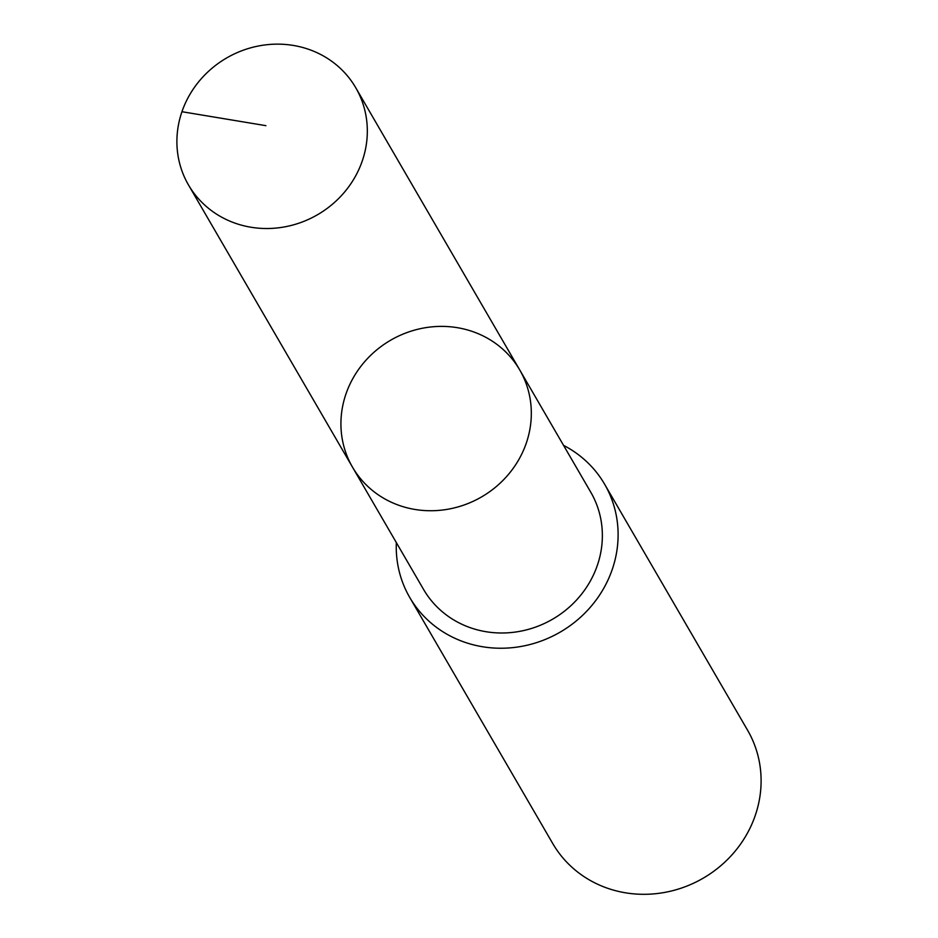 <?xml version="1.0" encoding="UTF-8"?>
<svg xmlns="http://www.w3.org/2000/svg" width="938" height="938" viewBox="0 0 938 938"><rect width="100%" height="100%" fill="white"/><g stroke="black" fill="none" stroke-linecap="round" stroke-linejoin="round"><path stroke-width="1.41" d="M519.746 369.971L590.788 492.239A96.708 90.587 149.8 0 1 524.999 630.242A96.708 90.587 149.8 0 1 423.554 589.416L352.5 467.159A96.72 90.587 -30.2 0 0 481.64 496.882A96.72 90.587 -30.2 0 0 519.746 369.971A96.72 90.587 -30.2 0 0 418.301 329.144A96.72 90.587 -30.2 0 0 352.5 467.159A96.72 90.587 -30.2 0 0 481.64 496.882A96.72 90.587 -30.2 0 0 519.746 369.971L355.748 87.738A96.731 90.599 149.8 0 1 289.936 225.765A96.731 90.599 149.8 0 1 188.479 184.938A96.731 90.599 149.8 0 1 254.292 46.9A96.731 90.599 149.8 0 1 355.748 87.738M563.574 445.386A112.689 105.56 149.8 0 1 604.611 484.207A112.689 105.56 149.8 0 1 527.942 645.027A112.689 105.56 149.8 0 1 409.742 597.459A112.689 105.56 149.8 0 1 396.34 542.574M604.611 484.207L747.609 730.28A112.689 105.56 149.8 0 1 670.94 891.1A112.689 105.56 149.8 0 1 552.74 843.532L409.742 597.459M181.937 111.716L265.923 125.669M352.5 467.159L188.479 184.938"/></g></svg>
